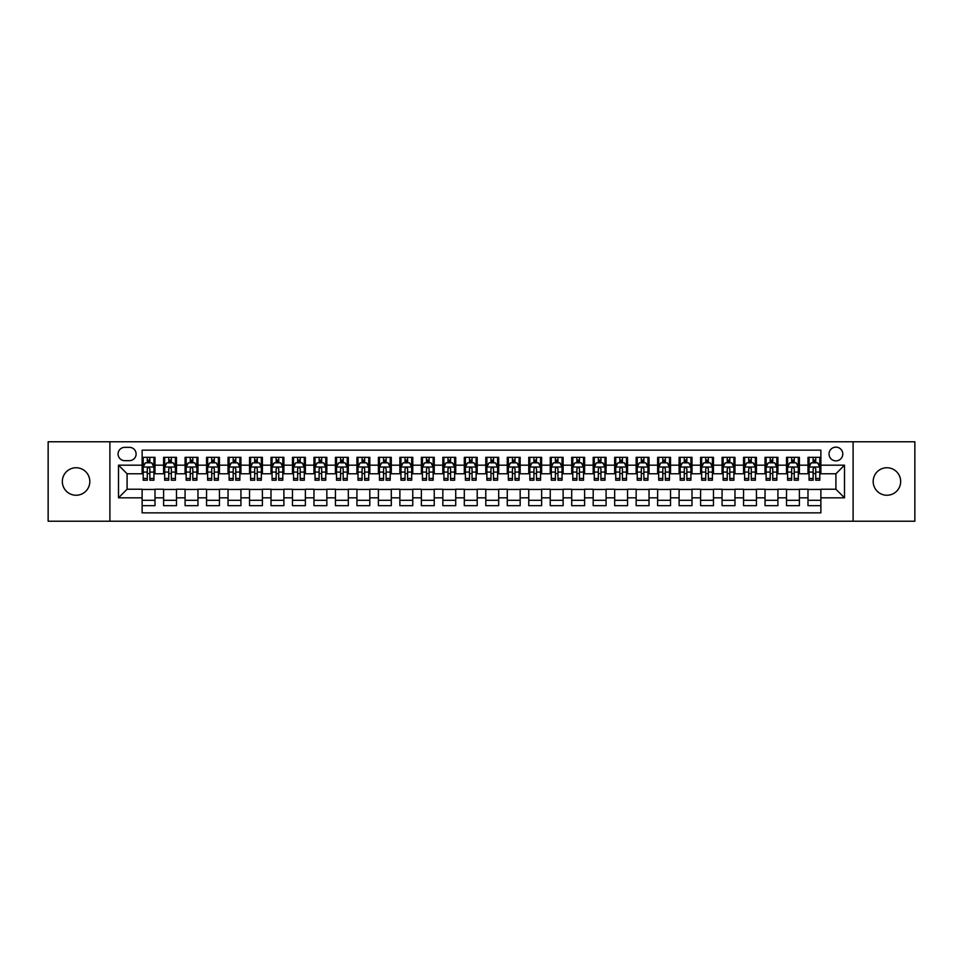 <?xml version="1.0" encoding="UTF-8"?>
<svg xmlns="http://www.w3.org/2000/svg" width="963" height="963" viewBox="0 0 963 963"><rect width="100%" height="100%" fill="white"/><g stroke="black" fill="none" stroke-linecap="round" stroke-linejoin="round"><path stroke-width="1.44" d="M886.923 467.753A13.747 13.747 0 0 0 873.176 481.5A13.747 13.747 0 0 0 886.923 495.247A13.747 13.747 0 0 0 900.67 481.5A13.747 13.747 0 0 0 886.923 467.753M76.077 467.753A13.747 13.747 0 0 0 62.33 481.5A13.747 13.747 0 0 0 76.077 495.247A13.747 13.747 0 0 0 89.824 481.5A13.747 13.747 0 0 0 76.077 467.753M835.908 447.133A6.873 6.873 0 0 0 829.035 454.006A6.873 6.873 0 0 0 835.908 460.88A6.873 6.873 0 0 0 842.781 454.006A6.873 6.873 0 0 0 835.908 447.133M853.098 521.236L914.85 521.236L914.85 441.764L853.098 441.764L853.098 521.236L109.902 521.236L109.902 441.764L48.15 441.764L48.15 521.236L109.902 521.236M820.873 457.341L807.993 457.341L807.993 465.177L799.398 465.177L799.398 473.772L807.993 473.772L807.993 465.177M799.398 465.177L799.398 457.341L786.506 457.341L786.506 465.177L777.923 465.177L777.923 473.772L786.506 473.772L786.506 465.177M777.923 465.177L777.923 457.341L765.031 457.341L765.031 465.177L756.437 465.177L756.437 473.772L765.031 473.772L765.031 465.177M756.437 465.177L756.437 457.341L743.556 457.341L743.556 465.177L734.962 465.177L734.962 473.772L743.556 473.772L743.556 465.177M734.962 465.177L734.962 457.341L722.069 457.341L722.069 465.177L713.475 465.177L713.475 473.772L722.069 473.772L722.069 465.177M713.475 465.177L713.475 457.341L700.595 457.341L700.595 465.177L692 465.177L692 473.772L700.595 473.772L700.595 465.177M692 465.177L692 457.341L679.108 457.341L679.108 465.177L670.525 465.177L670.525 473.772L679.108 473.772L679.108 465.177M670.525 465.177L670.525 457.341L657.633 457.341L657.633 465.177L649.038 465.177L649.038 473.772L657.633 473.772L657.633 465.177M649.038 465.177L649.038 457.341L636.158 457.341L636.158 465.177L627.563 465.177L627.563 473.772L636.158 473.772L636.158 465.177M627.563 465.177L627.563 457.341L614.671 457.341L614.671 465.177L606.076 465.177L606.076 473.772L614.671 473.772L614.671 465.177M606.076 465.177L606.076 457.341L593.196 457.341L593.196 465.177L584.601 465.177L584.601 473.772L593.196 473.772L593.196 465.177M584.601 465.177L584.601 457.341L571.709 457.341L571.709 465.177L563.126 465.177L563.126 473.772L571.709 473.772L571.709 465.177M563.126 465.177L563.126 457.341L550.234 457.341L550.234 465.177L541.639 465.177L541.639 473.772L550.234 473.772L550.234 465.177M541.639 465.177L541.639 457.341L528.759 457.341L528.759 465.177L520.164 465.177L520.164 473.772L528.759 473.772L528.759 465.177M520.164 465.177L520.164 457.341L507.272 457.341L507.272 465.177L498.69 465.177L498.69 473.772L507.272 473.772L507.272 465.177M498.69 465.177L498.69 457.341L485.797 457.341L485.797 465.177L477.203 465.177L477.203 473.772L485.797 473.772L485.797 465.177M477.203 465.177L477.203 457.341L464.31 457.341L464.31 465.177L455.728 465.177L455.728 473.772L464.31 473.772L464.31 465.177M455.728 465.177L455.728 457.341L442.836 457.341L442.836 465.177L434.241 465.177L434.241 473.772L442.836 473.772L442.836 465.177M434.241 465.177L434.241 457.341L421.361 457.341L421.361 465.177L412.766 465.177L412.766 473.772L421.361 473.772L421.361 465.177M412.766 465.177L412.766 457.341L399.874 457.341L399.874 465.177L391.291 465.177L391.291 473.772L399.874 473.772L399.874 465.177M391.291 465.177L391.291 457.341L378.399 457.341L378.399 465.177L369.804 465.177L369.804 473.772L378.399 473.772L378.399 465.177M369.804 465.177L369.804 457.341L356.924 457.341L356.924 465.177L348.329 465.177L348.329 473.772L356.924 473.772L356.924 465.177M348.329 465.177L348.329 457.341L335.437 457.341L335.437 465.177L326.842 465.177L326.842 473.772L335.437 473.772L335.437 465.177M326.842 465.177L326.842 457.341L313.962 457.341L313.962 465.177L305.367 465.177L305.367 473.772L313.962 473.772L313.962 465.177M305.367 465.177L305.367 457.341L292.475 457.341L292.475 465.177L283.892 465.177L283.892 473.772L292.475 473.772L292.475 465.177M283.892 465.177L283.892 457.341L271 457.341L271 465.177L262.405 465.177L262.405 473.772L271 473.772L271 465.177M262.405 465.177L262.405 457.341L249.525 457.341L249.525 465.177L240.931 465.177L240.931 473.772L249.525 473.772L249.525 465.177M240.931 465.177L240.931 457.341L228.038 457.341L228.038 465.177L219.444 465.177L219.444 473.772L228.038 473.772L228.038 465.177M219.444 465.177L219.444 457.341L206.564 457.341L206.564 465.177L197.969 465.177L197.969 473.772L206.564 473.772L206.564 465.177M197.969 465.177L197.969 457.341L185.077 457.341L185.077 465.177L176.494 465.177L176.494 473.772L185.077 473.772L185.077 465.177M176.494 465.177L176.494 457.341L163.602 457.341L163.602 473.772L155.007 473.772L155.007 457.341L142.127 457.341M142.127 505.659L155.007 505.659L155.007 489.228L163.602 489.228L163.602 505.659L176.494 505.659L176.494 489.228L185.077 489.228L185.077 497.823L176.494 497.823M185.077 497.823L185.077 505.659L197.969 505.659L197.969 489.228L206.564 489.228L206.564 497.823L197.969 497.823M206.564 497.823L206.564 505.659L219.444 505.659L219.444 489.228L228.038 489.228L228.038 497.823L219.444 497.823M228.038 497.823L228.038 505.659L240.931 505.659L240.931 489.228L249.525 489.228L249.525 497.823L240.931 497.823M249.525 497.823L249.525 505.659L262.405 505.659L262.405 489.228L271 489.228L271 497.823L262.405 497.823M271 497.823L271 505.659L283.892 505.659L283.892 489.228L292.475 489.228L292.475 497.823L283.892 497.823M292.475 497.823L292.475 505.659L305.367 505.659L305.367 489.228L313.962 489.228L313.962 497.823L305.367 497.823M313.962 497.823L313.962 505.659L326.842 505.659L326.842 489.228L335.437 489.228L335.437 497.823L326.842 497.823M335.437 497.823L335.437 505.659L348.329 505.659L348.329 489.228L356.924 489.228L356.924 497.823L348.329 497.823M356.924 497.823L356.924 505.659L369.804 505.659L369.804 489.228L378.399 489.228L378.399 497.823L369.804 497.823M378.399 497.823L378.399 505.659L391.291 505.659L391.291 489.228L399.874 489.228L399.874 497.823L391.291 497.823M399.874 497.823L399.874 505.659L412.766 505.659L412.766 489.228L421.361 489.228L421.361 497.823L412.766 497.823M421.361 497.823L421.361 505.659L434.241 505.659L434.241 489.228L442.836 489.228L442.836 497.823L434.241 497.823M442.836 497.823L442.836 505.659L455.728 505.659L455.728 489.228L464.31 489.228L464.31 497.823L455.728 497.823M464.31 497.823L464.31 505.659L477.203 505.659L477.203 489.228L485.797 489.228L485.797 497.823L477.203 497.823M485.797 497.823L485.797 505.659L498.69 505.659L498.69 489.228L507.272 489.228L507.272 497.823L498.69 497.823M507.272 497.823L507.272 505.659L520.164 505.659L520.164 489.228L528.759 489.228L528.759 497.823L520.164 497.823M528.759 497.823L528.759 505.659L541.639 505.659L541.639 489.228L550.234 489.228L550.234 497.823L541.639 497.823M550.234 497.823L550.234 505.659L563.126 505.659L563.126 489.228L571.709 489.228L571.709 497.823L563.126 497.823M571.709 497.823L571.709 505.659L584.601 505.659L584.601 489.228L593.196 489.228L593.196 497.823L584.601 497.823M593.196 497.823L593.196 505.659L606.076 505.659L606.076 489.228L614.671 489.228L614.671 497.823L606.076 497.823M614.671 497.823L614.671 505.659L627.563 505.659L627.563 489.228L636.158 489.228L636.158 497.823L627.563 497.823M636.158 497.823L636.158 505.659L649.038 505.659L649.038 489.228L657.633 489.228L657.633 497.823L649.038 497.823M657.633 497.823L657.633 505.659L670.525 505.659L670.525 489.228L679.108 489.228L679.108 497.823L670.525 497.823M679.108 497.823L679.108 505.659L692 505.659L692 489.228L700.595 489.228L700.595 497.823L692 497.823M700.595 497.823L700.595 505.659L713.475 505.659L713.475 489.228L722.069 489.228L722.069 497.823L713.475 497.823M722.069 497.823L722.069 505.659L734.962 505.659L734.962 489.228L743.556 489.228L743.556 497.823L734.962 497.823M743.556 497.823L743.556 505.659L756.437 505.659L756.437 489.228L765.031 489.228L765.031 497.823L756.437 497.823M765.031 497.823L765.031 505.659L777.923 505.659L777.923 489.228L786.506 489.228L786.506 497.823L777.923 497.823M786.506 497.823L786.506 505.659L799.398 505.659L799.398 489.228L807.993 489.228L807.993 497.823L799.398 497.823M124.721 460.663L129.451 460.663A6.657 6.657 0 0 0 136.108 454.006A6.657 6.657 0 0 0 129.451 447.35L124.721 447.35A6.657 6.657 0 0 0 118.064 454.006A6.657 6.657 0 0 0 124.721 460.663M853.098 441.764L109.902 441.764M820.873 465.177L820.873 450.142L142.127 450.142L142.127 473.772L127.092 473.772L127.092 489.228L142.127 489.228L142.127 512.858L820.873 512.858L820.873 489.228L835.908 489.228L835.908 473.772L820.873 473.772L820.873 465.177L844.503 465.177L844.503 497.823L820.873 497.823M142.127 497.823L118.497 497.823L118.497 465.177L142.127 465.177M807.993 497.823L807.993 505.659L820.873 505.659M142.127 462.709L143.198 462.709M147.279 462.709L149.855 462.709M153.936 462.709L155.007 462.709M142.127 473.555L143.198 473.555M147.279 473.555L149.855 473.555M153.936 473.555L155.007 473.555M142.127 489.445L155.007 489.445M142.127 500.291L155.007 500.291M163.602 473.555L164.673 473.555M168.754 473.555L171.33 473.555M175.41 473.555L176.494 473.555M163.602 462.709L164.673 462.709M168.754 462.709L171.33 462.709M175.41 462.709L176.494 462.709M163.602 489.445L176.494 489.445M163.602 500.291L176.494 500.291M185.077 489.445L197.969 489.445M185.077 500.291L197.969 500.291M185.077 462.709L186.16 462.709M190.241 462.709L192.817 462.709M196.897 462.709L197.969 462.709M185.077 473.555L186.16 473.555M190.241 473.555L192.817 473.555M196.897 473.555L197.969 473.555M206.564 489.445L219.444 489.445M206.564 500.291L219.444 500.291M206.564 462.709L207.635 462.709M211.716 462.709L214.292 462.709M218.372 462.709L219.444 462.709M206.564 473.555L207.635 473.555M211.716 473.555L214.292 473.555M218.372 473.555L219.444 473.555M228.038 489.445L240.931 489.445M228.038 500.291L240.931 500.291M228.038 462.709L229.11 462.709M233.19 462.709L235.779 462.709M239.859 462.709L240.931 462.709M228.038 473.555L229.11 473.555M233.19 473.555L235.779 473.555M239.859 473.555L240.931 473.555M249.525 489.445L262.405 489.445M249.525 500.291L262.405 500.291M249.525 462.709L250.597 462.709M254.677 462.709L257.253 462.709M261.334 462.709L262.405 462.709M249.525 473.555L250.597 473.555M254.677 473.555L257.253 473.555M261.334 473.555L262.405 473.555M271 489.445L283.892 489.445M271 500.291L283.892 500.291M271 462.709L272.072 462.709M276.152 462.709L278.728 462.709M282.809 462.709L283.892 462.709M271 473.555L272.072 473.555M276.152 473.555L278.728 473.555M282.809 473.555L283.892 473.555M292.475 489.445L305.367 489.445M292.475 500.291L305.367 500.291M292.475 462.709L293.559 462.709M297.639 462.709L300.215 462.709M304.296 462.709L305.367 462.709M292.475 473.555L293.559 473.555M297.639 473.555L300.215 473.555M304.296 473.555L305.367 473.555M313.962 489.445L326.842 489.445M313.962 500.291L326.842 500.291M313.962 462.709L315.033 462.709M319.114 462.709L321.69 462.709M325.771 462.709L326.842 462.709M313.962 473.555L315.033 473.555M319.114 473.555L321.69 473.555M325.771 473.555L326.842 473.555M335.437 489.445L348.329 489.445M335.437 500.291L348.329 500.291M335.437 462.709L336.508 462.709M340.589 462.709L343.177 462.709M347.258 462.709L348.329 462.709M335.437 473.555L336.508 473.555M340.589 473.555L343.177 473.555M347.258 473.555L348.329 473.555M356.924 489.445L369.804 489.445M356.924 500.291L369.804 500.291M356.924 462.709L357.995 462.709M362.076 462.709L364.652 462.709M368.733 462.709L369.804 462.709M356.924 473.555L357.995 473.555M362.076 473.555L364.652 473.555M368.733 473.555L369.804 473.555M378.399 489.445L391.291 489.445M378.399 500.291L391.291 500.291M378.399 462.709L379.47 462.709M383.551 462.709L386.127 462.709M390.208 462.709L391.291 462.709M378.399 473.555L379.47 473.555M383.551 473.555L386.127 473.555M390.208 473.555L391.291 473.555M399.874 489.445L412.766 489.445M399.874 500.291L412.766 500.291M399.874 462.709L400.957 462.709M405.038 462.709L407.614 462.709M411.695 462.709L412.766 462.709M399.874 473.555L400.957 473.555M405.038 473.555L407.614 473.555M411.695 473.555L412.766 473.555M421.361 489.445L434.241 489.445M421.361 500.291L434.241 500.291M421.361 462.709L422.432 462.709M426.513 462.709L429.089 462.709M433.169 462.709L434.241 462.709M421.361 473.555L422.432 473.555M426.513 473.555L429.089 473.555M433.169 473.555L434.241 473.555M442.836 489.445L455.728 489.445M442.836 500.291L455.728 500.291M442.836 462.709L443.907 462.709M447.988 462.709L450.564 462.709M454.656 462.709L455.728 462.709M442.836 473.555L443.907 473.555M447.988 473.555L450.564 473.555M454.656 473.555L455.728 473.555M464.31 489.445L477.203 489.445M464.31 500.291L477.203 500.291M464.31 462.709L465.394 462.709M469.475 462.709L472.051 462.709M476.131 462.709L477.203 462.709M464.31 473.555L465.394 473.555M469.475 473.555L472.051 473.555M476.131 473.555L477.203 473.555M485.797 489.445L498.69 489.445M485.797 500.291L498.69 500.291M485.797 462.709L486.869 462.709M490.949 462.709L493.525 462.709M497.606 462.709L498.69 462.709M485.797 473.555L486.869 473.555M490.949 473.555L493.525 473.555M497.606 473.555L498.69 473.555M507.272 489.445L520.164 489.445M507.272 500.291L520.164 500.291M507.272 462.709L508.344 462.709M512.436 462.709L515.012 462.709M519.093 462.709L520.164 462.709M507.272 473.555L508.344 473.555M512.436 473.555L515.012 473.555M519.093 473.555L520.164 473.555M528.759 489.445L541.639 489.445M528.759 500.291L541.639 500.291M528.759 462.709L529.831 462.709M533.911 462.709L536.487 462.709M540.568 462.709L541.639 462.709M528.759 473.555L529.831 473.555M533.911 473.555L536.487 473.555M540.568 473.555L541.639 473.555M550.234 489.445L563.126 489.445M550.234 500.291L563.126 500.291M550.234 462.709L551.305 462.709M555.386 462.709L557.962 462.709M562.043 462.709L563.126 462.709M550.234 473.555L551.305 473.555M555.386 473.555L557.962 473.555M562.043 473.555L563.126 473.555M571.709 489.445L584.601 489.445M571.709 500.291L584.601 500.291M571.709 462.709L572.792 462.709M576.873 462.709L579.449 462.709M583.53 462.709L584.601 462.709M571.709 473.555L572.792 473.555M576.873 473.555L579.449 473.555M583.53 473.555L584.601 473.555M593.196 489.445L606.076 489.445M593.196 500.291L606.076 500.291M593.196 462.709L594.267 462.709M598.348 462.709L600.924 462.709M605.005 462.709L606.076 462.709M593.196 473.555L594.267 473.555M598.348 473.555L600.924 473.555M605.005 473.555L606.076 473.555M614.671 489.445L627.563 489.445M614.671 500.291L627.563 500.291M614.671 462.709L615.742 462.709M619.823 462.709L622.411 462.709M626.492 462.709L627.563 462.709M614.671 473.555L615.742 473.555M619.823 473.555L622.411 473.555M626.492 473.555L627.563 473.555M636.158 489.445L649.038 489.445M636.158 500.291L649.038 500.291M636.158 462.709L637.229 462.709M641.31 462.709L643.886 462.709M647.967 462.709L649.038 462.709M636.158 473.555L637.229 473.555M641.31 473.555L643.886 473.555M647.967 473.555L649.038 473.555M657.633 489.445L670.525 489.445M657.633 500.291L670.525 500.291M657.633 462.709L658.704 462.709M662.785 462.709L665.361 462.709M669.441 462.709L670.525 462.709M657.633 473.555L658.704 473.555M662.785 473.555L665.361 473.555M669.441 473.555L670.525 473.555M679.108 489.445L692 489.445M679.108 500.291L692 500.291M679.108 462.709L680.191 462.709M684.272 462.709L686.848 462.709M690.928 462.709L692 462.709M679.108 473.555L680.191 473.555M684.272 473.555L686.848 473.555M690.928 473.555L692 473.555M700.595 489.445L713.475 489.445M700.595 500.291L713.475 500.291M700.595 462.709L701.666 462.709M705.747 462.709L708.323 462.709M712.403 462.709L713.475 462.709M700.595 473.555L701.666 473.555M705.747 473.555L708.323 473.555M712.403 473.555L713.475 473.555M722.069 489.445L734.962 489.445M722.069 500.291L734.962 500.291M722.069 462.709L723.141 462.709M727.221 462.709L729.81 462.709M733.89 462.709L734.962 462.709M722.069 473.555L723.141 473.555M727.221 473.555L729.81 473.555M733.89 473.555L734.962 473.555M743.556 489.445L756.437 489.445M743.556 500.291L756.437 500.291M743.556 462.709L744.628 462.709M748.708 462.709L751.284 462.709M755.365 462.709L756.437 462.709M743.556 473.555L744.628 473.555M748.708 473.555L751.284 473.555M755.365 473.555L756.437 473.555M765.031 489.445L777.923 489.445M765.031 500.291L777.923 500.291M765.031 462.709L766.103 462.709M770.183 462.709L772.759 462.709M776.84 462.709L777.923 462.709M765.031 473.555L766.103 473.555M770.183 473.555L772.759 473.555M776.84 473.555L777.923 473.555M786.506 489.445L799.398 489.445M786.506 500.291L799.398 500.291M786.506 462.709L787.59 462.709M791.67 462.709L794.246 462.709M798.327 462.709L799.398 462.709M786.506 473.555L787.59 473.555M791.67 473.555L794.246 473.555M798.327 473.555L799.398 473.555M807.993 489.445L820.873 489.445M807.993 500.291L820.873 500.291M807.993 462.709L809.064 462.709M813.145 462.709L815.721 462.709M819.802 462.709L820.873 462.709M807.993 473.555L809.064 473.555M813.145 473.555L815.721 473.555M819.802 473.555L820.873 473.555M127.092 473.772L118.497 465.177M127.092 489.228L118.497 497.823M844.503 465.177L835.908 473.772M844.503 497.823L835.908 489.228M149.855 460.133L147.279 460.133M153.936 478.467L149.855 478.467L149.855 480.212L153.936 480.212L153.936 467.103L151.793 462.818L145.341 462.818L143.198 467.103L143.198 480.212L147.279 480.212L147.279 478.467L143.198 478.467M143.198 467.103L143.198 457.341M153.936 467.103L153.936 457.341M147.279 462.818L147.279 457.341M149.855 457.341L149.855 462.818M149.855 478.467L149.855 468.716C149 467.067 148.133 467.067 147.279 468.716L147.279 478.467M171.33 460.133L168.754 460.133M175.41 478.467L171.33 478.467L171.33 480.212L175.41 480.212L175.41 467.103L173.268 462.818L166.828 462.818L164.673 467.103L164.673 480.212L168.754 480.212L168.754 478.467L164.673 478.467M164.673 467.103L164.673 457.341M175.41 467.103L175.41 457.341M168.754 462.818L168.754 457.341M171.33 457.341L171.33 462.818M171.33 478.467L171.33 468.716C170.475 467.067 169.62 467.067 168.754 468.716L168.754 478.467M192.817 460.133L190.241 460.133M196.897 478.467L192.817 478.467L192.817 480.212L196.897 480.212L196.897 467.103L194.743 462.818L188.303 462.818L186.16 467.103L186.16 480.212L190.241 480.212L190.241 478.467L186.16 478.467M186.16 467.103L186.16 457.341M196.897 467.103L196.897 457.341M190.241 462.818L190.241 457.341M192.817 457.341L192.817 462.818M192.817 478.467L192.817 468.716C191.962 467.067 191.095 467.067 190.241 468.716L190.241 478.467M214.292 460.133L211.716 460.133M218.372 478.467L214.292 478.467L214.292 480.212L218.372 480.212L218.372 467.103L216.23 462.818L209.79 462.818L207.635 467.103L207.635 480.212L211.716 480.212L211.716 478.467L207.635 478.467M207.635 467.103L207.635 457.341M218.372 467.103L218.372 457.341M211.716 462.818L211.716 457.341M214.292 457.341L214.292 462.818M214.292 478.467L214.292 468.716C213.437 467.067 212.582 467.067 211.716 468.716L211.716 478.467M235.779 460.133L233.19 460.133M239.859 478.467L235.779 478.467L235.779 480.212L239.859 480.212L239.859 467.103L237.705 462.818L231.264 462.818L229.11 467.103L229.11 480.212L233.19 480.212L233.19 478.467L229.11 478.467M229.11 467.103L229.11 457.341M239.859 467.103L239.859 457.341M233.19 462.818L233.19 457.341M235.779 457.341L235.779 462.818M235.779 478.467L235.779 468.716C234.912 467.067 234.057 467.067 233.19 468.716L233.19 478.467M257.253 460.133L254.677 460.133M261.334 478.467L257.253 478.467L257.253 480.212L261.334 480.212L261.334 467.103L259.191 462.818L252.739 462.818L250.597 467.103L250.597 480.212L254.677 480.212L254.677 478.467L250.597 478.467M250.597 467.103L250.597 457.341M261.334 467.103L261.334 457.341M254.677 462.818L254.677 457.341M257.253 457.341L257.253 462.818M257.253 478.467L257.253 468.716C256.399 467.067 255.532 467.067 254.677 468.716L254.677 478.467M278.728 460.133L276.152 460.133M282.809 478.467L278.728 478.467L278.728 480.212L282.809 480.212L282.809 467.103L280.666 462.818L274.226 462.818L272.072 467.103L272.072 480.212L276.152 480.212L276.152 478.467L272.072 478.467M272.072 467.103L272.072 457.341M282.809 467.103L282.809 457.341M276.152 462.818L276.152 457.341M278.728 457.341L278.728 462.818M278.728 478.467L278.728 468.716C277.874 467.067 277.019 467.067 276.152 468.716L276.152 478.467M300.215 460.133L297.639 460.133M304.296 478.467L300.215 478.467L300.215 480.212L304.296 480.212L304.296 467.103L302.141 462.818L295.701 462.818L293.559 467.103L293.559 480.212L297.639 480.212L297.639 478.467L293.559 478.467M293.559 467.103L293.559 457.341M304.296 467.103L304.296 457.341M297.639 462.818L297.639 457.341M300.215 457.341L300.215 462.818M300.215 478.467L300.215 468.716C299.349 467.067 298.494 467.067 297.639 468.716L297.639 478.467M321.69 460.133L319.114 460.133M325.771 478.467L321.69 478.467L321.69 480.212L325.771 480.212L325.771 467.103L323.628 462.818L317.176 462.818L315.033 467.103L315.033 480.212L319.114 480.212L319.114 478.467L315.033 478.467M315.033 467.103L315.033 457.341M325.771 467.103L325.771 457.341M319.114 462.818L319.114 457.341M321.69 457.341L321.69 462.818M321.69 478.467L321.69 468.716C320.835 467.067 319.981 467.067 319.114 468.716L319.114 478.467M343.177 460.133L340.589 460.133M347.258 478.467L343.177 478.467L343.177 480.212L347.258 480.212L347.258 467.103L345.103 462.818L338.663 462.818L336.508 467.103L336.508 480.212L340.589 480.212L340.589 478.467L336.508 478.467M336.508 467.103L336.508 457.341M347.258 467.103L347.258 457.341M340.589 462.818L340.589 457.341M343.177 457.341L343.177 462.818M343.177 478.467L343.177 468.716C342.31 467.067 341.456 467.067 340.589 468.716L340.589 478.467M364.652 460.133L362.076 460.133M368.733 478.467L364.652 478.467L364.652 480.212L368.733 480.212L368.733 467.103L366.59 462.818L360.138 462.818L357.995 467.103L357.995 480.212L362.076 480.212L362.076 478.467L357.995 478.467M357.995 467.103L357.995 457.341M368.733 467.103L368.733 457.341M362.076 462.818L362.076 457.341M364.652 457.341L364.652 462.818M364.652 478.467L364.652 468.716C363.797 467.067 362.931 467.067 362.076 468.716L362.076 478.467M386.127 460.133L383.551 460.133M390.208 478.467L386.127 478.467L386.127 480.212L390.208 480.212L390.208 467.103L388.065 462.818L381.625 462.818L379.47 467.103L379.47 480.212L383.551 480.212L383.551 478.467L379.47 478.467M379.47 467.103L379.47 457.341M390.208 467.103L390.208 457.341M383.551 462.818L383.551 457.341M386.127 457.341L386.127 462.818M386.127 478.467L386.127 468.716C385.272 467.067 384.418 467.067 383.551 468.716L383.551 478.467M407.614 460.133L405.038 460.133M411.695 478.467L407.614 478.467L407.614 480.212L411.695 480.212L411.695 467.103L409.54 462.818L403.1 462.818L400.957 467.103L400.957 480.212L405.038 480.212L405.038 478.467L400.957 478.467M400.957 467.103L400.957 457.341M411.695 467.103L411.695 457.341M405.038 462.818L405.038 457.341M407.614 457.341L407.614 462.818M407.614 478.467L407.614 468.716C406.747 467.067 405.892 467.067 405.038 468.716L405.038 478.467M429.089 460.133L426.513 460.133M433.169 478.467L429.089 478.467L429.089 480.212L433.169 480.212L433.169 467.103L431.027 462.818L424.575 462.818L422.432 467.103L422.432 480.212L426.513 480.212L426.513 478.467L422.432 478.467M422.432 467.103L422.432 457.341M433.169 467.103L433.169 457.341M426.513 462.818L426.513 457.341M429.089 457.341L429.089 462.818M429.089 478.467L429.089 468.716C428.234 467.067 427.367 467.067 426.513 468.716L426.513 478.467M450.564 460.133L447.988 460.133M454.656 478.467L450.564 478.467L450.564 480.212L454.656 480.212L454.656 467.103L452.502 462.818L446.062 462.818L443.907 467.103L443.907 480.212L447.988 480.212L447.988 478.467L443.907 478.467M443.907 467.103L443.907 457.341M454.656 467.103L454.656 457.341M447.988 462.818L447.988 457.341M450.564 457.341L450.564 462.818M450.564 478.467L450.564 468.716C449.709 467.067 448.854 467.067 447.988 468.716L447.988 478.467M472.051 460.133L469.475 460.133M476.131 478.467L472.051 478.467L472.051 480.212L476.131 480.212L476.131 467.103L473.977 462.818L467.536 462.818L465.394 467.103L465.394 480.212L469.475 480.212L469.475 478.467L465.394 478.467M465.394 467.103L465.394 457.341M476.131 467.103L476.131 457.341M469.475 462.818L469.475 457.341M472.051 457.341L472.051 462.818M472.051 478.467L472.051 468.716C471.196 467.067 470.329 467.067 469.475 468.716L469.475 478.467M493.525 460.133L490.949 460.133M497.606 478.467L493.525 478.467L493.525 480.212L497.606 480.212L497.606 467.103L495.464 462.818L489.023 462.818L486.869 467.103L486.869 480.212L490.949 480.212L490.949 478.467L486.869 478.467M486.869 467.103L486.869 457.341M497.606 467.103L497.606 457.341M490.949 462.818L490.949 457.341M493.525 457.341L493.525 462.818M493.525 478.467L493.525 468.716C492.671 467.067 491.816 467.067 490.949 468.716L490.949 478.467M515.012 460.133L512.436 460.133M519.093 478.467L515.012 478.467L515.012 480.212L519.093 480.212L519.093 467.103L516.938 462.818L510.498 462.818L508.344 467.103L508.344 480.212L512.436 480.212L512.436 478.467L508.344 478.467M508.344 467.103L508.344 457.341M519.093 467.103L519.093 457.341M512.436 462.818L512.436 457.341M515.012 457.341L515.012 462.818M515.012 478.467L515.012 468.716C514.146 467.067 513.291 467.067 512.436 468.716L512.436 478.467M536.487 460.133L533.911 460.133M540.568 478.467L536.487 478.467L536.487 480.212L540.568 480.212L540.568 467.103L538.425 462.818L531.973 462.818L529.831 467.103L529.831 480.212L533.911 480.212L533.911 478.467L529.831 478.467M529.831 467.103L529.831 457.341M540.568 467.103L540.568 457.341M533.911 462.818L533.911 457.341M536.487 457.341L536.487 462.818M536.487 478.467L536.487 468.716C535.633 467.067 534.766 467.067 533.911 468.716L533.911 478.467M557.962 460.133L555.386 460.133M562.043 478.467L557.962 478.467L557.962 480.212L562.043 480.212L562.043 467.103L559.9 462.818L553.46 462.818L551.305 467.103L551.305 480.212L555.386 480.212L555.386 478.467L551.305 478.467M551.305 467.103L551.305 457.341M562.043 467.103L562.043 457.341M555.386 462.818L555.386 457.341M557.962 457.341L557.962 462.818M557.962 478.467L557.962 468.716C557.108 467.067 556.253 467.067 555.386 468.716L555.386 478.467M579.449 460.133L576.873 460.133M583.53 478.467L579.449 478.467L579.449 480.212L583.53 480.212L583.53 467.103L581.375 462.818L574.935 462.818L572.792 467.103L572.792 480.212L576.873 480.212L576.873 478.467L572.792 478.467M572.792 467.103L572.792 457.341M583.53 467.103L583.53 457.341M576.873 462.818L576.873 457.341M579.449 457.341L579.449 462.818M579.449 478.467L579.449 468.716C578.594 467.067 577.728 467.067 576.873 468.716L576.873 478.467M600.924 460.133L598.348 460.133M605.005 478.467L600.924 478.467L600.924 480.212L605.005 480.212L605.005 467.103L602.862 462.818L596.41 462.818L594.267 467.103L594.267 480.212L598.348 480.212L598.348 478.467L594.267 478.467M594.267 467.103L594.267 457.341M605.005 467.103L605.005 457.341M598.348 462.818L598.348 457.341M600.924 457.341L600.924 462.818M600.924 478.467L600.924 468.716C600.069 467.067 599.215 467.067 598.348 468.716L598.348 478.467M622.411 460.133L619.823 460.133M626.492 478.467L622.411 478.467L622.411 480.212L626.492 480.212L626.492 467.103L624.337 462.818L617.897 462.818L615.742 467.103L615.742 480.212L619.823 480.212L619.823 478.467L615.742 478.467M615.742 467.103L615.742 457.341M626.492 467.103L626.492 457.341M619.823 462.818L619.823 457.341M622.411 457.341L622.411 462.818M622.411 478.467L622.411 468.716C621.544 467.067 620.69 467.067 619.823 468.716L619.823 478.467M643.886 460.133L641.31 460.133M647.967 478.467L643.886 478.467L643.886 480.212L647.967 480.212L647.967 467.103L645.824 462.818L639.372 462.818L637.229 467.103L637.229 480.212L641.31 480.212L641.31 478.467L637.229 478.467M637.229 467.103L637.229 457.341M647.967 467.103L647.967 457.341M641.31 462.818L641.31 457.341M643.886 457.341L643.886 462.818M643.886 478.467L643.886 468.716C643.031 467.067 642.165 467.067 641.31 468.716L641.31 478.467M665.361 460.133L662.785 460.133M669.441 478.467L665.361 478.467L665.361 480.212L669.441 480.212L669.441 467.103L667.299 462.818L660.859 462.818L658.704 467.103L658.704 480.212L662.785 480.212L662.785 478.467L658.704 478.467M658.704 467.103L658.704 457.341M669.441 467.103L669.441 457.341M662.785 462.818L662.785 457.341M665.361 457.341L665.361 462.818M665.361 478.467L665.361 468.716C664.506 467.067 663.651 467.067 662.785 468.716L662.785 478.467M686.848 460.133L684.272 460.133M690.928 478.467L686.848 478.467L686.848 480.212L690.928 480.212L690.928 467.103L688.774 462.818L682.334 462.818L680.191 467.103L680.191 480.212L684.272 480.212L684.272 478.467L680.191 478.467M680.191 467.103L680.191 457.341M690.928 467.103L690.928 457.341M684.272 462.818L684.272 457.341M686.848 457.341L686.848 462.818M686.848 478.467L686.848 468.716C685.981 467.067 685.126 467.067 684.272 468.716L684.272 478.467M708.323 460.133L705.747 460.133M712.403 478.467L708.323 478.467L708.323 480.212L712.403 480.212L712.403 467.103L710.261 462.818L703.809 462.818L701.666 467.103L701.666 480.212L705.747 480.212L705.747 478.467L701.666 478.467M701.666 467.103L701.666 457.341M712.403 467.103L712.403 457.341M705.747 462.818L705.747 457.341M708.323 457.341L708.323 462.818M708.323 478.467L708.323 468.716C707.468 467.067 706.601 467.067 705.747 468.716L705.747 478.467M729.81 460.133L727.221 460.133M733.89 478.467L729.81 478.467L729.81 480.212L733.89 480.212L733.89 467.103L731.736 462.818L725.295 462.818L723.141 467.103L723.141 480.212L727.221 480.212L727.221 478.467L723.141 478.467M723.141 467.103L723.141 457.341M733.89 467.103L733.89 457.341M727.221 462.818L727.221 457.341M729.81 457.341L729.81 462.818M729.81 478.467L729.81 468.716C728.943 467.067 728.088 467.067 727.221 468.716L727.221 478.467M751.284 460.133L748.708 460.133M755.365 478.467L751.284 478.467L751.284 480.212L755.365 480.212L755.365 467.103L753.21 462.818L746.77 462.818L744.628 467.103L744.628 480.212L748.708 480.212L748.708 478.467L744.628 478.467M744.628 467.103L744.628 457.341M755.365 467.103L755.365 457.341M748.708 462.818L748.708 457.341M751.284 457.341L751.284 462.818M751.284 478.467L751.284 468.716C750.43 467.067 749.563 467.067 748.708 468.716L748.708 478.467M772.759 460.133L770.183 460.133M776.84 478.467L772.759 478.467L772.759 480.212L776.84 480.212L776.84 467.103L774.697 462.818L768.257 462.818L766.103 467.103L766.103 480.212L770.183 480.212L770.183 478.467L766.103 478.467M766.103 467.103L766.103 457.341M776.84 467.103L776.84 457.341M770.183 462.818L770.183 457.341M772.759 457.341L772.759 462.818M772.759 478.467L772.759 468.716C771.905 467.067 771.05 467.067 770.183 468.716L770.183 478.467M794.246 460.133L791.67 460.133M798.327 478.467L794.246 478.467L794.246 480.212L798.327 480.212L798.327 467.103L796.172 462.818L789.732 462.818L787.59 467.103L787.59 480.212L791.67 480.212L791.67 478.467L787.59 478.467M787.59 467.103L787.59 457.341M798.327 467.103L798.327 457.341M791.67 462.818L791.67 457.341M794.246 457.341L794.246 462.818M794.246 478.467L794.246 468.716C793.38 467.067 792.525 467.067 791.67 468.716L791.67 478.467M815.721 460.133L813.145 460.133M819.802 478.467L815.721 478.467L815.721 480.212L819.802 480.212L819.802 467.103L817.659 462.818L811.207 462.818L809.064 467.103L809.064 480.212L813.145 480.212L813.145 478.467L809.064 478.467M809.064 467.103L809.064 457.341M819.802 467.103L819.802 457.341M813.145 462.818L813.145 457.341M815.721 457.341L815.721 462.818M815.721 478.467L815.721 468.716C814.867 467.067 814 467.067 813.145 468.716L813.145 478.467M163.602 497.823L155.007 497.823M163.602 465.177L155.007 465.177M153.887 467.007L143.246 467.007M143.198 463.997L144.751 463.997M152.383 463.997L153.936 463.997M147.279 472.087L143.198 472.087M153.936 472.087L149.855 472.087M149.855 461.494L147.279 461.494M175.362 467.007L164.733 467.007M164.673 463.997L166.238 463.997M173.858 463.997L175.41 463.997M168.754 472.087L164.673 472.087M175.41 472.087L171.33 472.087M171.33 461.494L168.754 461.494M196.837 467.007L186.208 467.007M186.16 463.997L187.713 463.997M195.345 463.997L196.897 463.997M190.241 472.087L186.16 472.087M196.897 472.087L192.817 472.087M192.817 461.494L190.241 461.494M218.324 467.007L207.695 467.007M207.635 463.997L209.188 463.997M216.819 463.997L218.372 463.997M211.716 472.087L207.635 472.087M218.372 472.087L214.292 472.087M214.292 461.494L211.716 461.494M239.799 467.007L229.17 467.007M229.11 463.997L230.675 463.997M238.294 463.997L239.859 463.997M233.19 472.087L229.11 472.087M239.859 472.087L235.779 472.087M235.779 461.494L233.19 461.494M261.286 467.007L250.645 467.007M250.597 463.997L252.15 463.997M259.781 463.997L261.334 463.997M254.677 472.087L250.597 472.087M261.334 472.087L257.253 472.087M257.253 461.494L254.677 461.494M282.761 467.007L272.132 467.007M272.072 463.997L273.636 463.997M281.256 463.997L282.809 463.997M276.152 472.087L272.072 472.087M282.809 472.087L278.728 472.087M278.728 461.494L276.152 461.494M304.236 467.007L293.607 467.007M293.559 463.997L295.111 463.997M302.731 463.997L304.296 463.997M297.639 472.087L293.559 472.087M304.296 472.087L300.215 472.087M300.215 461.494L297.639 461.494M325.723 467.007L315.082 467.007M315.033 463.997L316.586 463.997M324.218 463.997L325.771 463.997M319.114 472.087L315.033 472.087M325.771 472.087L321.69 472.087M321.69 461.494L319.114 461.494M347.198 467.007L336.569 467.007M336.508 463.997L338.073 463.997M345.693 463.997L347.258 463.997M340.589 472.087L336.508 472.087M347.258 472.087L343.177 472.087M343.177 461.494L340.589 461.494M368.685 467.007L358.043 467.007M357.995 463.997L359.548 463.997M367.18 463.997L368.733 463.997M362.076 472.087L357.995 472.087M368.733 472.087L364.652 472.087M364.652 461.494L362.076 461.494M390.159 467.007L379.53 467.007M379.47 463.997L381.035 463.997M388.655 463.997L390.208 463.997M383.551 472.087L379.47 472.087M390.208 472.087L386.127 472.087M386.127 461.494L383.551 461.494M411.634 467.007L401.005 467.007M400.957 463.997L402.51 463.997M410.13 463.997L411.695 463.997M405.038 472.087L400.957 472.087M411.695 472.087L407.614 472.087M407.614 461.494L405.038 461.494M433.121 467.007L422.48 467.007M422.432 463.997L423.985 463.997M431.617 463.997L433.169 463.997M426.513 472.087L422.432 472.087M433.169 472.087L429.089 472.087M429.089 461.494L426.513 461.494M454.596 467.007L443.967 467.007M443.907 463.997L445.472 463.997M453.091 463.997L454.656 463.997M447.988 472.087L443.907 472.087M454.656 472.087L450.564 472.087M450.564 461.494L447.988 461.494M476.071 467.007L465.442 467.007M465.394 463.997L466.947 463.997M474.578 463.997L476.131 463.997M469.475 472.087L465.394 472.087M476.131 472.087L472.051 472.087M472.051 461.494L469.475 461.494M497.558 467.007L486.929 467.007M486.869 463.997L488.422 463.997M496.053 463.997L497.606 463.997M490.949 472.087L486.869 472.087M497.606 472.087L493.525 472.087M493.525 461.494L490.949 461.494M519.033 467.007L508.404 467.007M508.344 463.997L509.909 463.997M517.528 463.997L519.093 463.997M512.436 472.087L508.344 472.087M519.093 472.087L515.012 472.087M515.012 461.494L512.436 461.494M540.52 467.007L529.879 467.007M529.831 463.997L531.383 463.997M539.015 463.997L540.568 463.997M533.911 472.087L529.831 472.087M540.568 472.087L536.487 472.087M536.487 461.494L533.911 461.494M561.995 467.007L551.366 467.007M551.305 463.997L552.87 463.997M560.49 463.997L562.043 463.997M555.386 472.087L551.305 472.087M562.043 472.087L557.962 472.087M557.962 461.494L555.386 461.494M583.47 467.007L572.841 467.007M572.792 463.997L574.345 463.997M581.965 463.997L583.53 463.997M576.873 472.087L572.792 472.087M583.53 472.087L579.449 472.087M579.449 461.494L576.873 461.494M604.957 467.007L594.315 467.007M594.267 463.997L595.82 463.997M603.452 463.997L605.005 463.997M598.348 472.087L594.267 472.087M605.005 472.087L600.924 472.087M600.924 461.494L598.348 461.494M626.432 467.007L615.802 467.007M615.742 463.997L617.307 463.997M624.927 463.997L626.492 463.997M619.823 472.087L615.742 472.087M626.492 472.087L622.411 472.087M622.411 461.494L619.823 461.494M647.918 467.007L637.277 467.007M637.229 463.997L638.782 463.997M646.414 463.997L647.967 463.997M641.31 472.087L637.229 472.087M647.967 472.087L643.886 472.087M643.886 461.494L641.31 461.494M669.393 467.007L658.764 467.007M658.704 463.997L660.269 463.997M667.889 463.997L669.441 463.997M662.785 472.087L658.704 472.087M669.441 472.087L665.361 472.087M665.361 461.494L662.785 461.494M690.868 467.007L680.239 467.007M680.191 463.997L681.744 463.997M689.364 463.997L690.928 463.997M684.272 472.087L680.191 472.087M690.928 472.087L686.848 472.087M686.848 461.494L684.272 461.494M712.355 467.007L701.714 467.007M701.666 463.997L703.219 463.997M710.85 463.997L712.403 463.997M705.747 472.087L701.666 472.087M712.403 472.087L708.323 472.087M708.323 461.494L705.747 461.494M733.83 467.007L723.201 467.007M723.141 463.997L724.706 463.997M732.325 463.997L733.89 463.997M727.221 472.087L723.141 472.087M733.89 472.087L729.81 472.087M729.81 461.494L727.221 461.494M755.305 467.007L744.676 467.007M744.628 463.997L746.181 463.997M753.812 463.997L755.365 463.997M748.708 472.087L744.628 472.087M755.365 472.087L751.284 472.087M751.284 461.494L748.708 461.494M776.792 467.007L766.163 467.007M766.103 463.997L767.655 463.997M775.287 463.997L776.84 463.997M770.183 472.087L766.103 472.087M776.84 472.087L772.759 472.087M772.759 461.494L770.183 461.494M798.267 467.007L787.638 467.007M787.59 463.997L789.142 463.997M796.762 463.997L798.327 463.997M791.67 472.087L787.59 472.087M798.327 472.087L794.246 472.087M794.246 461.494L791.67 461.494M819.754 467.007L809.113 467.007M809.064 463.997L810.617 463.997M818.249 463.997L819.802 463.997M813.145 472.087L809.064 472.087M819.802 472.087L815.721 472.087M815.721 461.494L813.145 461.494"/></g></svg>
